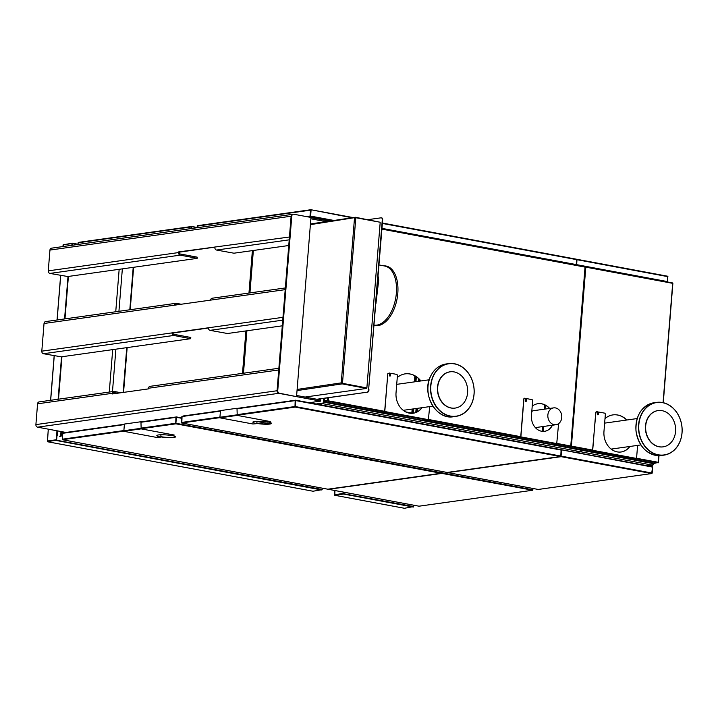 <?xml version="1.0" encoding="UTF-8"?>
<svg xmlns="http://www.w3.org/2000/svg" width="718" height="718" viewBox="0 0 718 718"><rect width="100%" height="100%" fill="white"/><g stroke="black" fill="none" stroke-linecap="round" stroke-linejoin="round"><path stroke-width="1.08" d="M317.23 399.325L367.095 392.199A2.333 1.301 -79.4 0 0 368.612 389.721L382.281 219.914A2.333 1.301 -79.4 0 0 381.366 217.814A2.333 1.301 -79.4 0 0 381.132 217.814L368.163 219.627M316.844 399.253L367.095 392.199M381.554 217.877A2.333 1.301 100.6 0 1 381.752 217.886A2.333 1.301 100.6 0 1 382.658 219.986L382.281 219.914M368.612 389.721L382.658 219.986M368.998 389.793A2.333 1.301 100.6 0 1 367.472 392.27M383.852 265.848L384.354 265.857A30.282 16.891 100.6 0 1 397.799 293.348A30.282 16.891 100.6 0 1 374.177 325.389M379.041 264.951L384.66 266.001A30.048 16.756 100.6 0 1 396.363 293.124A30.048 16.756 100.6 0 1 374.195 325.164M377.497 284.113A30.048 16.756 100.6 0 1 377.354 289.587A30.048 16.756 100.6 0 1 376.609 295.134M341.292 383.34L341.939 383.789L341.795 382.927L341.292 383.34L342.064 383.367L341.795 382.927M354.692 218.137L355.536 217.662L380.199 222.257L366.871 387.926L341.651 383.17M341.939 383.789A0.915 0.754 81.5 0 0 342.172 383.87L366.566 388.42L305.042 397.054M355.536 217.662L354.629 217.653L355.338 217.285A0.915 0.754 -98.5 0 1 355.572 217.285L354.495 218.101L341.238 382.856L342.172 383.87L297.037 390.583M342.064 383.367L366.602 387.962L342.208 383.412M366.871 387.926L366.566 388.42M355.572 217.285L379.939 222.203M354.629 217.653L310.382 224.644M355.338 217.285L355.383 217.751M278.88 368.253L150.017 386.347A2.262 1.84 82 0 0 148.482 388.241L148.438 388.887L112.089 393.985L112.134 393.338A2.262 1.84 -98 0 1 114.162 391.454L121.001 392.737M309.234 402.717L320.605 401.12L278.737 393.311A2.262 1.84 -98 0 1 277.067 390.745L278.746 369.958L148.482 388.241M113.668 391.445L39.104 401.909A2.262 1.84 82 0 0 37.569 403.803L35.9 424.598A2.262 1.84 82 0 0 37.56 427.165L65.894 432.442M113.058 393.85L113.085 393.518A1.095 0.897 -98 0 1 114.072 392.602L117.438 393.231M320.605 401.12L320.695 399.971L296.642 395.492M285.342 287.945L212.169 298.221A2.262 1.84 82 0 0 210.634 300.115L174.286 305.213A2.262 1.84 -98 0 1 175.82 303.319L45.566 321.601A2.262 1.84 82 0 0 44.031 323.495L41.806 351.165A2.262 1.84 82 0 0 43.475 353.732L61.299 356.837L190.629 338.69L173.729 335.45A2.262 1.84 -98 0 1 172.06 332.883L208.408 327.785A2.262 1.84 82 0 0 210.078 330.352L227.507 333.511L282.291 325.819M190.512 338.582L190.602 337.433L173.819 334.31A1.095 0.897 -98 0 1 173.011 333.062L172.069 332.82M173.02 332.99L208.399 328.027M175.82 303.319A2.262 1.84 -98 0 1 176.314 303.328L181.403 304.279M190.602 337.433L190.629 338.609M175.282 305.141A1.095 0.897 -98 0 1 176.224 304.477L177.84 304.782M208.408 327.785L282.982 317.32L285.208 289.65L210.634 300.115M296.561 396.417L310.966 217.437L293.806 214.242A2.262 1.84 82 0 0 291.777 216.127L277.74 390.655A2.262 1.84 82 0 0 279.401 393.222L295.897 396.515L278.737 393.311A2.262 1.84 -98 0 1 277.067 390.745L277.74 390.655M291.777 216.127L291.113 216.217A2.262 1.84 -98 0 1 292.639 214.323L51.472 248.177A2.262 1.84 82 0 0 49.946 250.07L48.268 270.857A2.262 1.84 82 0 0 49.937 273.423L67.761 276.529L197.082 258.381L197.064 257.125L180.281 254.001A1.095 0.897 -98 0 1 179.473 252.754L179.527 252.108L178.576 251.928L289.435 237.012L291.113 216.217L277.067 390.745L35.9 424.598M49.946 250.07L291.113 216.217A2.262 1.84 -98 0 1 292.98 214.314M179.527 252.108L214.897 247.145M214.87 247.477A2.262 1.84 82 0 0 216.54 250.044L233.96 253.203L288.753 245.511M196.965 258.274L180.191 255.141A2.262 1.84 -98 0 1 178.522 252.574L178.576 251.928M197.064 257.125L197.091 258.3M310.948 217.653L329.535 221.117M310.858 218.802L326.062 221.638M252.377 250.618L248.966 293.052M245.915 330.926L242.504 373.36M253.355 250.483L249.936 292.917M246.893 330.792L243.474 373.225M445.609 405.544A18.309 14.934 82 0 0 455.212 408.075A18.309 14.934 82 0 0 467.481 393.85A18.309 14.934 82 0 0 459.717 374.347A18.309 14.934 82 0 0 450.123 371.816A18.309 14.934 82 0 0 437.845 386.033A18.309 14.934 82 0 0 445.609 405.544M442.252 412.518A26.458 21.585 82 0 0 471.591 403.669A26.458 21.585 82 0 0 462.652 367.436A26.458 21.585 82 0 0 433.304 376.277A26.458 21.585 82 0 0 442.252 412.518M450.015 371.825A18.309 14.934 82 0 0 449.908 371.843A18.309 14.934 82 0 0 437.63 386.06A18.309 14.934 82 0 0 445.393 405.571A18.309 14.934 82 0 0 454.997 408.102A18.309 14.934 82 0 0 455.104 408.093M442.091 412.671A26.62 21.72 82 0 0 456.056 416.35A26.62 21.72 82 0 0 473.907 395.672A26.62 21.72 82 0 0 462.616 367.302A26.62 21.72 82 0 0 448.651 363.622A26.62 21.72 82 0 0 430.809 384.301A26.62 21.72 82 0 0 442.091 412.671M647.385 419.231A18.309 14.934 82 0 0 648.471 438.545A18.309 14.934 82 0 0 663.181 446.838A18.309 14.934 82 0 0 673.879 438.186A18.309 14.934 82 0 0 672.793 418.872A18.309 14.934 82 0 0 658.083 410.579A18.309 14.934 82 0 0 647.385 419.231M641.273 415.049A26.458 21.585 82 0 0 650.221 451.281A26.458 21.585 82 0 0 679.56 442.432A26.458 21.585 82 0 0 670.621 406.2A26.458 21.585 82 0 0 641.273 415.049M657.984 410.597A18.309 14.934 82 0 0 657.876 410.606A18.309 14.934 82 0 0 647.169 419.267A18.309 14.934 82 0 0 648.255 438.581A18.309 14.934 82 0 0 662.965 446.874A18.309 14.934 82 0 0 663.073 446.856M641.057 414.977A26.62 21.72 82 0 0 642.637 443.06A26.62 21.72 82 0 0 664.024 455.122A26.62 21.72 82 0 0 679.587 442.53A26.62 21.72 82 0 0 678.016 414.448A26.62 21.72 82 0 0 656.62 402.385A26.62 21.72 82 0 0 641.057 414.977M553.066 407.986A8.499 6.938 82 0 0 547.987 417.607A8.499 6.938 82 0 0 555.983 424.715A8.499 6.938 82 0 0 561.673 415.327A8.499 6.938 82 0 0 553.623 407.878A8.499 6.938 82 0 0 553.066 407.986M553.623 407.878L533.932 410.642A8.499 6.938 82 0 0 533.375 410.75A8.499 6.938 82 0 0 531.796 411.387M535.287 427.524A8.499 6.938 82 0 0 536.301 427.479L555.983 424.715M257.008 421.484L269.708 423.853M323.674 398.418L323.369 402.251L323.962 402.233L323.037 403.731L580.961 451.81L575.235 452.295L580.009 451.631A1.409 0.781 100.6 0 0 580.925 450.132L580.97 449.603M324.078 398.364L323.764 402.197M318.074 404.369L323.037 403.731A1.409 0.781 100.6 0 0 323.962 402.233L581.876 450.312L581.921 449.782M405.625 411.872L413.029 413.254L413.38 408.901M581.876 450.312A1.409 0.781 100.6 0 1 580.961 451.81M315.992 403.974L323.091 403.04M322.903 403.004L322.849 403.695M595.725 268.236A1.409 0.781 100.6 0 1 595.877 268.245A1.409 0.781 100.6 0 1 596.335 268.72M545.33 405.14L545.016 409.08M543.616 426.447L543.221 431.401M542.458 431.365L542.844 426.555M544.235 409.188L544.594 404.772M653.102 463.846L652.806 462.993M647.071 465.686L653.254 464.69M667.893 282.057L596.012 268.29M594.773 268.056A1.409 0.781 100.6 0 1 594.926 268.065A1.409 0.781 100.6 0 1 595.384 268.541M415.982 376.51L415.569 381.707M416.359 376.762L415.964 381.653M413.774 408.847L413.424 413.191M418.881 378.871L418.693 381.267M416.503 408.461L416.189 412.374M344.757 493.957L413.613 506.549L413.721 505.212M413.613 506.549L404.458 508.281L334.705 495.276L343.572 493.813L343.419 493.32L334.561 494.855M343.931 492.198L343.805 493.724M343.967 492.207L344.048 493.58M334.839 495.043L334.938 490.529M413.308 507.052L343.554 494.047L334.705 495.276M343.554 494.047L343.859 493.553M197.468 225.694L197.037 227.741M197.369 226.116L310.849 209.764M352.044 217.769L310.858 209.719L197.558 225.667M310.948 210.159L310.472 216.127L308.3 216.944M382.407 223.056L576.608 259.629L382.38 223.433M310.948 209.737L353.175 217.608M311.082 210.141L310.607 216.1L310.302 216.603L309.539 216.253L310.472 216.127M576.204 264.574L576.608 259.629M332.326 220.704L310.302 216.603M309.539 216.253L306.532 216.612M310.212 216.612L311.971 217.177L309.691 216.746M197.163 227.723L197.244 226.053M312.797 217.069L311.774 217.141M311.98 217.105L312.581 217.024M649.907 466.413L652.357 466.072L649.422 465.524M651.612 465.102L652.841 464.878M652.357 466.072L652.806 465.327M441.66 471.448L441.247 473.288L175.731 423.791L175.919 417.346L176.377 417.355L175.865 417.194L176.377 417.293M175.569 417.05L141.033 421.897L175.919 417.346M175.892 423.315L176.377 417.346M175.731 423.791L176.511 417.329L175.443 417.418M176.377 416.925L181.735 417.921L176.332 416.907M175.416 436.759A9.316 1.427 4.6 0 1 160.832 436.652L160.814 436.876A9.316 1.427 4.6 0 0 170.381 437.729A9.316 1.427 4.6 0 0 175.434 436.876A9.316 1.427 4.6 0 0 172.141 435.512M62.349 439.64L62.592 433.322L63.507 432.972M62.304 439.192L62.538 439.739L327.812 489.2L441.103 473.261M124.061 424.625L62.798 433.304M62.735 433.241L63.346 433.151M63.337 433.134L62.879 433.053M441.058 473.252L327.866 489.2M62.34 439.703L123.595 431.168M62.807 433.223L62.322 439.192L123.487 430.612M63.893 432.748L124.286 424.266L63.893 432.748M295.628 400.186L561.099 449.665L560.803 456.047L560.498 456.549L295.17 407.088L294.874 406.567M294.99 400.33L294.506 400.707L295.17 400.608L294.981 406.989M237.559 408.371L294.721 400.348M294.694 400.68L295.762 400.59L295.277 406.559L560.803 456.047M295.143 406.576L295.628 400.608M294.981 407.052L295.277 406.559M182.049 416.566L220.354 410.786M182.058 416.485L181.789 423.001L447 472.426M236.994 415.255L295.161 407.088M268.2 422.031A9.316 1.427 -175.4 0 1 271.476 423.396A9.316 1.427 -175.4 0 1 266.423 424.248A9.316 1.427 -175.4 0 1 256.856 423.396L256.873 423.171A9.316 1.427 -175.4 0 0 271.458 423.279M560.318 456.513L447.117 472.462M181.6 422.902L181.842 416.584L182.758 416.243M181.591 422.965L219.654 417.688M191.697 226.475L197.064 227.471L191.607 226.457L191.571 228.512M196.723 227.786L191.652 226.457M191.832 226.879L191.706 228.495M191.697 226.906L78.307 242.406L77.912 244.461M78.361 242.397L77.786 244.479M191.105 228.575L191.239 226.897L78.127 242.774L77.993 244.452M667.587 281.689L667.623 276.215L576.94 259.315M576.626 259.719L576.554 264.637M667.525 281.662L667.83 276.277M576.949 259.736L576.68 264.664M256.838 423.629L252.933 423.988L219.879 417.831L220.471 410.588L237.012 408.264L237.218 415.39L270.273 421.556L267.509 422.13A9.316 1.427 -175.4 0 0 257.941 421.278A9.316 1.427 -175.4 0 0 252.88 422.13A9.316 1.427 -175.4 0 0 256.838 423.629L257.026 421.286M237.012 408.264L237.514 408.363M160.778 437.1L156.874 437.468L123.819 431.303L124.411 424.06L140.952 421.744L141.159 428.87L174.214 435.027L171.449 435.602A9.316 1.427 -175.4 0 0 161.882 434.749A9.316 1.427 -175.4 0 0 156.82 435.611A9.316 1.427 -175.4 0 0 160.778 437.1L160.967 434.758M561.62 450.195L560.866 456.154M649.431 465.408L649.548 466.35L652.59 467.104M649.234 465.435L649.368 466.503M652.599 467.131L652.186 473.126L651.63 473.539L652.608 467.104L561.243 449.791M538.32 489.443L651.63 473.539L560.973 456.639L561.754 450.177M447.538 472.552L538.276 489.461L447.781 472.588L561.153 456.666M561.62 449.773L648.426 466.332M561.144 456.154L560.973 456.639M442.001 471.52L441.651 472.893M419.07 506.181L532.711 490.232L441.723 473.377L442.135 471.538M533.043 488.482L532.711 490.232L532.98 488.473M328.288 489.29L419.034 506.199L328.53 489.326L441.902 473.404M441.893 472.893L441.723 473.377M57.566 440.412L321.206 489.326M312.949 491.22L47.478 441.741L56.821 440.044M322.131 489.658L312.994 491.238M321.96 489.47L321.152 489.559L322.158 489.505L322.265 488.159M77.454 244.524L72.644 243.393M63.103 244.847L72.258 243.169L72.303 245.251M56.973 435.826L56.632 440.008M62.987 432.81L61.443 432.523L61.147 436.194L59.675 436.338L60.671 435.404L60.985 431.527M56.946 435.682L56.587 440.179L47.541 441.516L47.388 441.014L47.621 441.498M47.478 441.741L48.268 429.158M72.267 245.251L72.419 243.429L63.193 244.919M56.919 430.773L56.587 440.179M63.247 244.811L72.419 243.429M60.77 436.535L60.949 432.478L61.443 432.523M72.267 243.438L63.471 244.667L72.276 243.447M63.471 244.667L63.04 246.552M59.998 436.023L60.662 436.149M381.267 412.518L424.015 420.613L428.323 420.201L384.606 412.051L387.837 373.477L384.776 411.567L381.267 412.518L384.606 412.051M387.971 373.459L389.551 373.055L389.362 375.352A0.7 0.574 82 0 0 390.502 375.568L390.556 373.288L390.377 375.586A0.7 0.574 82 0 1 389.964 376.151M422.004 407.689A17.968 14.665 -98 0 1 413.2 413.227A17.968 14.665 -98 0 1 396.04 392.701L397.449 375.227L396.937 374.437L390.691 373.27M428.323 420.201L429.678 406.612M421.87 407.707A17.968 14.665 -98 0 1 413.137 413.236M566.969 446.982L570.837 446.022L585.062 266.62L381.949 228.764L585.062 266.62M585.161 267.114L381.922 229.141M570.837 446.075L585.583 267.114M570.693 445.995L556.997 443.437M585.143 267.347L570.765 446.013M420.766 380.98A21.818 17.797 82 0 0 405.158 373.863M420.901 380.962A21.818 17.797 82 0 0 405.23 373.854A21.818 17.797 82 0 0 397.26 377.578M549.521 408.452A17.474 14.252 82 0 0 537.854 403.713M549.656 408.434A17.474 14.252 82 0 0 537.917 403.704A17.474 14.252 82 0 0 532.217 406.128M328 400.77L324.213 401.739L324.267 398.337M327.902 400.779L324.168 401.281M324.348 401.506L324.339 398.328M327.579 400.761L327.812 397.844M328.467 397.745L328.225 400.797L384.794 411.342M596.523 411.629L595.769 412.231L597.475 411.809L597.286 414.106A0.7 0.574 82 0 0 598.426 414.313L598.48 412.042L598.3 414.34A0.7 0.574 82 0 1 597.888 414.905M629.91 446.461A17.968 14.665 -98 0 1 621.133 451.981A17.968 14.665 -98 0 1 603.964 431.455L605.373 413.981L604.861 413.182L598.615 412.024M595.769 412.231L592.7 450.321L589.218 451.039L592.529 450.805L595.895 412.213M589.2 451.272L632.908 459.421L636.552 458.452L637.602 445.384M629.776 446.479A17.968 14.665 -98 0 1 621.061 451.99M654.592 463.316L658.46 462.356L658.801 455.661M585.484 266.71L672.676 282.955L585.179 266.719M663.19 402.681L672.856 283.377M658.451 462.41L659.007 455.661M658.316 462.329L636.561 458.272M658.927 455.661L658.388 462.338M571.357 446.12L567.274 446.973M626.724 420.03A21.818 17.797 82 0 0 612.885 414.905M626.859 420.012A21.818 17.797 82 0 0 612.957 414.896A21.818 17.797 82 0 0 605.005 418.621M663.073 402.654L672.685 283.341L585.807 267.15L571.411 446.129L592.718 450.096M653.461 463.119L653.29 464.528M570.711 446.39L571.223 446.093M524.562 398.221L523.799 398.822L525.513 398.4L525.325 400.698A0.7 0.574 82 0 0 526.465 400.904L526.518 398.634L526.339 400.922A0.7 0.574 82 0 1 525.926 401.497M552.429 425.218A13.741 11.21 -98 0 1 544.585 431.312A13.741 11.21 -98 0 1 531.455 415.614L532.675 400.438L532.164 399.639L526.653 398.616M523.799 398.822L520.738 436.912L517.229 437.863L520.873 436.894L523.934 398.804M517.229 437.863L552.375 444.541L556.683 444.128L558.595 423.656M552.295 425.236A13.741 11.21 -98 0 1 544.513 431.321M341.229 382.873L297.126 389.434M355.805 217.707L342.477 383.376M279.401 393.222L37.56 427.165M113.606 392.674L114.072 392.602M37.569 403.803L112.134 393.338M173.729 335.45L43.475 353.732M41.806 351.165L172.06 332.883M44.031 323.495L174.286 305.213M175.757 304.549L176.224 304.477M282.748 320.147L210.078 330.352M216.54 250.044L289.21 239.839M178.522 252.574L48.268 270.857M49.937 273.423L180.191 255.141M109.28 392.064L112.699 349.63M115.742 311.756L119.161 269.322M122.347 268.873L118.928 311.307M115.885 349.181L112.475 391.615M68.389 276.448L64.979 318.882M61.927 356.756L58.517 399.19M133.62 267.284L130.209 309.718M127.158 347.602L123.559 392.378M446.04 363.99A26.62 21.72 82 0 0 430.477 376.573A26.62 21.72 82 0 0 439.479 413.038A26.62 21.72 82 0 0 453.444 416.718C436.284 420.174 421.43 394.164 430.396 376.627C433.851 369.384 439.066 365.175 446.04 363.99L448.651 363.622M638.446 415.345A26.62 21.72 82 0 0 640.016 443.428A26.62 21.72 82 0 0 661.413 455.49C647.582 455.634 639.101 447.476 635.977 430.997C635.493 415.372 641.506 405.966 654.008 402.753A26.62 21.72 82 0 0 638.446 415.345M381.985 228.396L595.06 268.11M652.761 463.523L580.925 450.132M651.845 465.022L580.009 451.631M418.513 378.512L418.289 381.33M416.099 408.515L415.776 412.545M419.797 379.822L419.689 381.132M417.499 408.318L417.212 411.872M412.168 413.092L412.491 409.027M414.681 381.832L415.148 375.99M343.518 492.126L343.419 493.32M334.75 495.285L404.503 508.281M414.842 375.81L414.349 381.877M412.159 409.072L411.845 413.029M197.244 227.714L197.378 226.035L310.49 210.159L310.014 216.127M310.607 216.1L333.978 220.462M311.253 217.392L312.824 217.168M175.255 417.445L141.213 422.22M181.708 418.298L176.511 417.329M175.919 423.826L140.943 428.736M176.027 423.297L441.552 472.785M140.827 428.17L175.443 423.315M294.506 400.707L237.272 408.739M561.279 450.087L295.762 400.59M236.886 414.69L294.694 406.576M220.13 411.145L182.722 416.395M181.573 422.453L219.546 417.122M667.928 276.654L577.075 259.719M219.537 417.302L236.877 414.86M219.879 417.831L237.218 415.39M123.478 430.773L140.818 428.341M123.819 431.303L141.159 428.87M648.417 466.153L649.18 466.045M561.279 456.136L652.124 473.072M442.028 472.875L532.873 489.811M321.852 489.999L56.327 440.502M57.162 435.862L57.557 430.89M47.523 441.741L313.048 491.238M71.845 245.314L71.962 243.824M56.192 439.784L47.388 441.014L48.348 429.176M72.303 243.187L77.813 244.21L72.258 243.169M61.147 436.194L61.201 432.496M60.716 275.434L57.126 319.977M54.254 355.742L50.673 400.285M428.628 419.698L384.911 411.549M425.433 420.604L517.247 437.72L425.406 420.604M553.793 444.532L567.067 447M520.451 437.181L428.511 420.048M570.532 446.515L556.872 443.966M428.637 419.518L520.756 436.688M324.123 401.021L327.596 400.536M324.258 401.748L381.285 412.374M384.489 411.836L327.731 401.254M636.552 458.452L592.835 450.303M636.247 458.955L592.529 450.805M658.155 462.85L636.435 458.802M654.636 463.334L633.321 459.358L654.69 463.334M592.404 450.59L570.918 446.587M567.444 447.072L589.209 451.128L567.399 447.072M556.989 443.625L520.873 436.894M556.683 444.128L520.568 437.397M378.117 276.457L378.727 279.93L375.918 303.714M355.365 217.276L310.436 223.962M190.8 337.505L190.71 338.654M293.312 214.233L292.639 214.323M197.262 257.197L197.163 258.345M67.995 276.502L64.575 318.936M61.533 356.81L58.113 399.244M133.216 267.347L129.805 309.781M126.754 347.656L123.155 392.432M403.22 410.328L432.891 406.164M396.713 384.354L429.184 379.795M453.444 416.718L456.056 416.35M661.413 455.49L664.024 455.122M654.008 402.753L656.62 402.385M611.171 449.091L640.86 444.927M604.637 423.126L637.153 418.558M381.985 228.369L595.877 268.245M542.763 431.383L543.158 426.519M544.549 409.152L544.89 404.916M652.366 464.995L647.223 465.722M594.926 268.065L666.968 281.492M334.516 494.819L334.857 490.511M310.903 209.719L353.202 217.599M382.407 223.047L576.419 259.207M62.717 433.259L62.242 439.201M62.295 439.703L327.812 489.2M294.82 400.312L237.093 408.416M561.099 449.665L295.583 400.168M220.363 410.768L183.036 416M181.546 422.965L447.063 472.462L560.354 456.522M181.968 416.521L181.492 422.462M78.307 242.406L191.598 226.502M576.895 259.297L667.623 276.215M538.285 489.461L651.8 473.53M648.246 465.91L561.575 449.755M419.034 506.199L532.55 490.268M322.274 488.168L322.158 489.568M50.583 400.303L54.173 355.733M57.045 319.995L60.635 275.425M62.96 246.561L63.094 244.865M553.766 444.532L567.023 447M324.213 401.739L381.285 412.383M663.27 402.699L672.865 283.413"/></g></svg>
